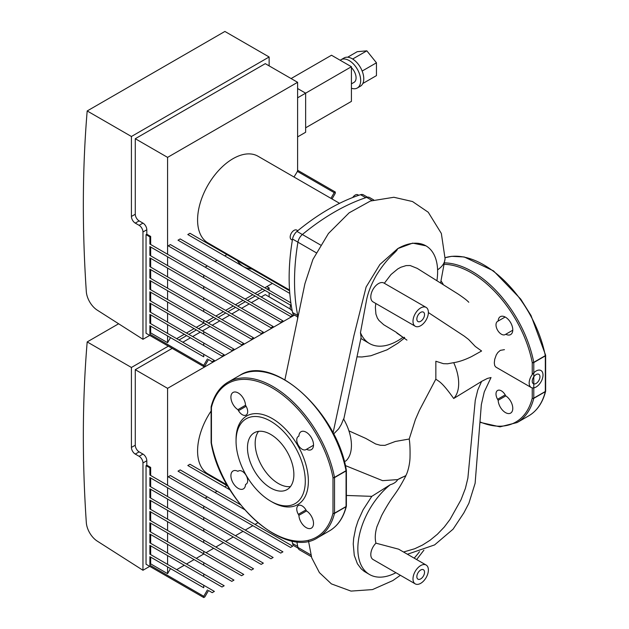 <?xml version="1.0" encoding="UTF-8"?>
<svg xmlns="http://www.w3.org/2000/svg" width="629" height="629" viewBox="0 0 629 629"><rect width="100%" height="100%" fill="white"/><g stroke="black" fill="none" stroke-linecap="round" stroke-linejoin="round"><path stroke-width="0.94" d="M168.352 346.147L131.422 367.47L131.422 447.416A5.441 3.137 -120 0 0 135.274 454.083L139.119 456.3A5.441 3.137 60 0 1 142.964 462.968L142.964 570.267L97.212 541.082A16.323 9.419 60 0 1 86.315 522.557A1283.38 740.962 60 0 1 87.187 341.924L118.629 323.77M269.133 290.291L269.133 287.964L266.83 286.627M269.133 296.841L269.133 292.799M149.726 566.359L142.964 570.267M269.133 287.964L267.121 289.128M264.943 290.378L257.332 294.781M255.154 296.031L247.535 300.434M245.357 301.684L237.746 306.087M235.568 307.337L227.95 311.74M225.78 312.99L218.161 317.393M215.983 318.651L208.372 323.047M206.194 324.305L198.575 328.7M196.397 329.958L188.786 334.353M186.609 335.611L178.99 340.006M87.187 341.924L131.422 367.47M226.904 485.572L189.974 464.249L187.804 465.507L230.025 489.889L224.726 486.83L226.904 485.572L227.737 486.052M297.603 318.486L297.603 316.914M294.451 315.098L167.581 388.345L167.581 485.242M207.318 496.879L292.713 546.184L290.543 547.434L205.148 498.137L207.318 496.879L170.396 475.555L168.218 476.813L252.842 525.671L245.231 530.066M257.827 522.793L255.02 524.413M178.007 471.16L244.461 509.521L178.007 471.16L180.185 469.902L240.42 504.678M168.218 476.813L205.148 498.137M214.937 492.483L217.115 491.225M187.804 465.507L224.726 486.83M235.435 535.719L243.053 531.324L149.891 477.537L203.741 508.633L203.741 506.117L282.924 551.837L280.746 553.088L203.741 508.633M176.686 569.646L184.297 565.243L149.891 545.382L149.891 554.173L214.379 591.409L212.201 592.667L208.521 590.537L204.834 596.921L203.741 597.55L146.046 564.237L146.046 465.633L149.891 467.85L149.891 475.029L203.741 506.117M225.646 541.38L233.257 536.977L149.891 488.843L203.741 519.939L203.741 517.423L273.135 557.491L270.957 558.741L203.741 519.939M149.891 477.537L149.891 486.335L203.741 517.423M215.849 547.033L223.468 542.63L149.891 500.149L203.741 531.246L203.741 528.73L263.339 563.144L261.169 564.394L203.741 531.246M149.891 488.843L149.891 497.641L203.741 528.73M206.06 552.687L213.679 548.284L149.891 511.456L203.741 542.552L203.741 540.036L253.55 568.797L251.372 570.047L203.741 542.552M149.891 500.149L149.891 508.947L203.741 540.036M196.272 558.34L203.882 553.937L149.891 522.762L203.741 553.858L203.741 551.342L243.753 574.45L241.583 575.708L203.741 553.858M149.891 511.456L149.891 520.254L203.741 551.342M186.475 563.993L194.094 559.59L149.891 534.076L203.741 565.164L203.741 562.648L233.964 580.103L231.787 581.361L203.741 565.164M149.891 522.762L149.891 531.56L203.741 562.648M221.998 587.014L203.741 576.471L203.741 573.962L224.176 585.756L221.998 587.014M149.891 545.382L203.741 576.471M149.891 534.076L149.891 542.866L203.741 573.962M203.741 597.55L203.741 596.292L149.891 565.204L150.661 563.867L167.581 573.64L170.498 568.585L149.891 556.689L203.741 587.777L203.741 585.269M170.498 568.585L203.741 587.777M203.741 596.292L207.428 589.908M290.464 309.161L265.289 294.624L261.177 296.998M146.046 465.633L146.809 465.185L146.809 460.743A5.441 3.137 -120 0 0 142.964 454.083L139.119 451.858A5.441 3.137 60 0 1 135.274 445.198L135.274 369.687L167.581 388.345M146.809 465.185L150.661 467.41L150.661 475.469M150.661 557.129L150.661 563.867M167.581 566.902L167.581 573.64M150.661 545.823L150.661 554.621M167.581 555.596L167.581 564.386M150.661 534.516L150.661 543.314M167.581 544.289L167.581 553.08M150.661 523.21L150.661 532M167.581 532.983L167.581 541.773M150.661 511.904L150.661 520.694M167.581 521.677L167.581 530.467M150.661 500.598L150.661 509.388M167.581 510.371L167.581 519.161M150.661 489.291L150.661 498.082M167.581 499.064L167.581 507.855M167.581 487.75L167.581 496.548M149.891 467.85L150.661 467.41M149.891 565.204L149.891 556.689M150.661 477.985L150.661 486.775M258.999 298.256L251.38 302.651M249.21 303.909L241.591 308.304M239.413 309.562L231.802 313.957M229.624 315.215L222.006 319.611M219.828 320.869L212.217 325.264M210.039 326.522L202.42 330.917M200.25 332.175L192.631 336.57M190.453 337.828L182.842 342.223M172.197 348.372L135.274 369.687M296.857 541.679A216.856 125.202 120 0 0 297.934 547.434A8.161 4.71 120 0 0 299.498 549.848L311.355 556.696M245.514 405.265L246.104 406.279A7.619 4.395 60 0 1 246.104 415.069A7.619 4.395 60 0 1 238.485 410.674L237.896 409.66L245.514 405.265A10.339 5.968 60 0 0 240.868 395.075A10.339 5.968 60 0 0 233.044 392.457A10.339 5.968 60 0 0 231.401 400.539A10.339 5.968 60 0 0 237.896 409.66M237.896 471.318L238.485 470.979A7.619 4.395 60 0 1 246.104 475.375A7.619 4.395 60 0 1 246.104 484.165L245.514 484.511A10.339 5.968 60 0 1 243.384 488.882A10.339 5.968 60 0 1 233.044 482.915A10.339 5.968 60 0 1 233.044 470.979A10.339 5.968 60 0 1 237.896 471.318L238.493 470.972M298.909 515.332L298.327 514.318A7.619 4.395 60 0 1 298.327 505.527A7.619 4.395 60 0 1 305.938 509.922L306.527 510.937L298.909 515.332A10.339 5.968 60 0 0 303.563 525.522A10.339 5.968 60 0 0 311.379 528.14A10.339 5.968 60 0 0 313.022 520.057A10.339 5.968 60 0 0 306.527 510.937M306.527 449.279L305.938 449.617A7.619 4.395 60 0 1 298.327 445.222A7.619 4.395 60 0 1 298.327 436.432L298.909 436.094A10.339 5.968 60 0 1 301.047 431.714A10.339 5.968 60 0 1 311.379 437.682A10.339 5.968 60 0 1 311.379 449.617A10.339 5.968 60 0 1 306.527 449.279L313.517 445.246M236.056 439.419A51.138 29.524 60 0 1 272.215 418.544A51.138 29.524 60 0 1 308.375 481.177A51.138 29.524 60 0 1 272.215 502.052L270.674 501.164A48.96 28.266 60 0 1 236.056 441.196L236.056 439.419M298.909 436.094L298.327 436.432M236.056 441.196A48.96 28.266 60 0 1 270.674 421.21A48.96 28.266 60 0 1 305.293 481.177A48.96 28.266 60 0 1 270.674 501.164M290.464 486.579A32.802 18.941 60 0 1 267.026 473.558A32.802 18.941 60 0 1 255.17 443.351A32.802 18.941 60 0 1 258.574 431.352M247.48 447.793A32.802 18.941 60 0 1 254.273 432.776A32.802 18.941 60 0 1 287.076 451.716A32.802 18.941 60 0 1 287.076 489.598A32.802 18.941 60 0 1 261.798 480.808A32.802 18.941 60 0 1 247.48 447.793M512.769 330.209L505.197 334.581A7.619 4.395 60 0 1 497.578 330.186A7.619 4.395 60 0 1 497.578 321.388L505.158 317.016M505.197 394.886L505.787 395.9L498.168 400.296L497.578 399.281A7.619 4.395 60 0 1 497.578 390.483A7.619 4.395 60 0 1 505.197 394.886L497.578 399.281M498.168 321.049A10.339 5.968 60 0 1 500.299 316.678A10.339 5.968 60 0 1 510.638 322.646A10.339 5.968 60 0 1 510.638 334.581A10.339 5.968 60 0 1 505.787 334.243M505.787 395.9A10.339 5.968 60 0 1 512.281 405.021A10.339 5.968 60 0 1 510.638 413.096A10.339 5.968 60 0 1 502.815 410.485A10.339 5.968 60 0 1 498.168 400.296M441.126 281.171A10.339 5.968 60 0 1 443.17 284.379M290.795 540.673A5.441 3.137 120 0 0 291.306 541.113L292.163 541.608M211.116 411.028A50.045 28.895 120 0 0 197.585 450.969A50.045 28.895 120 0 0 207.955 473.881L227.1 484.935M292.037 540.94A212.28 122.561 120 0 0 292.548 543.464A8.161 4.71 120 0 0 294.105 545.862L298.162 548.205M543.016 375.018A9.789 5.653 -60 0 1 538.746 384.869A9.789 5.653 -60 0 1 531.198 387.495A9.789 5.653 -60 0 1 530.742 377.03A9.789 5.653 -60 0 1 539.941 370.143A9.789 5.653 -60 0 1 540.987 370.536A9.789 5.653 -60 0 1 543.016 375.018M531.198 387.495L495.872 367.1L494.74 365.685L494.3 362.925L494.709 359.348L496.273 354.945L497.83 352.531L500.299 350.369L504.442 349.653M416.846 576.675A5.441 3.137 -60 0 1 419.221 571.195A5.441 3.137 -60 0 1 423.411 569.74A5.441 3.137 -60 0 1 423.411 576.022A5.441 3.137 -60 0 1 417.971 579.16A5.441 3.137 -60 0 1 416.846 576.675M416.846 319.052A5.441 3.137 -60 0 1 419.221 313.572A5.441 3.137 -60 0 1 423.411 312.118A5.441 3.137 -60 0 1 423.411 318.4A5.441 3.137 -60 0 1 417.971 321.545A5.441 3.137 -60 0 1 416.846 319.052M532.244 381.237A5.441 3.137 -60 0 1 534.619 375.765A5.441 3.137 -60 0 1 538.817 374.302A5.441 3.137 -60 0 1 538.817 380.584A5.441 3.137 -60 0 1 533.376 383.729A5.441 3.137 -60 0 1 532.244 381.237L532.244 381.237M428.388 312.385A10.882 6.282 -60 0 1 418.191 326.671A10.882 6.282 -60 0 1 415.25 326.254A10.882 6.282 -60 0 1 415.25 313.69A10.882 6.282 -60 0 1 426.132 307.408A10.882 6.282 -60 0 1 428.388 312.385M415.25 326.254L373.052 301.889A10.882 6.282 -60 0 1 373.052 289.324A10.882 6.282 -60 0 1 383.934 283.042L426.132 307.408M428.388 570.008A10.882 6.282 -60 0 1 423.639 580.96A10.882 6.282 -60 0 1 415.25 583.877A10.882 6.282 -60 0 1 418.151 567.531A10.882 6.282 -60 0 1 426.132 565.031A10.882 6.282 -60 0 1 428.388 570.008M415.25 583.877L373.052 559.511A10.882 6.282 -60 0 1 375.953 543.173L398.597 549.164L426.132 565.031M384.327 283.27L391.026 274.511L397.787 268.921L400.854 267.246L406.13 265.595L410.155 265.532L417.231 268.379M425.935 245.837L412.663 243.116L397.732 248.628A56.413 32.566 -60 0 1 425.935 245.837A56.413 32.566 -60 0 1 436.943 280.51M333.048 432.964L353.907 335.752L366.117 286.997L379.916 264.455L397.732 248.628C396.396 252.669 388.195 256.066 376.284 275.431C370.921 284.906 367.572 293.688 366.227 301.786L360.464 332.639L361.093 337.459L343.748 419.299M402.882 337.388A56.413 32.566 -60 0 1 369.522 343.544A56.413 32.566 -60 0 1 360.464 332.639M403.008 337.293L395.759 331.986L383.721 324.737L378.988 320.476L377.353 318.046L375.922 314.107L375.371 307.4L375.788 303.469M407.45 554.243L434.6 544.911L453.084 529.17L463.825 512.949L468.888 503.263L475.123 483.276L481.334 404.62L484.259 391.922L491.029 377.526L487.483 378.406L481.948 381.205L453.698 398.495C441.039 380.687 438.704 381.638 435.85 379.106L435.85 361.243L443.406 363.672L447.573 363.79L453.706 362.658C458.871 361.895 464.831 359.867 471.577 356.572L481.602 350.998L475.32 346.485L468.597 339.463L464.312 336.169L428.388 312.574M375.953 543.173C374.782 538.432 375.112 532.944 376.936 526.709L381.481 515.906C381.842 515.017 388.014 503.625 393.023 496.808C398.503 489.134 400.272 486.311 405.847 475.878A28.046 11.298 -160 0 1 405.776 475.666C407.576 472.835 409.723 464.902 409.998 458.038C410.202 449.711 409.943 443.374 409.212 439.018L415.384 419.59L419.409 410.336L435.85 379.106M453.706 362.658A37.724 21.779 60 0 1 453.698 398.495M344.37 461.702L346.06 460.798A37.724 21.779 -120 0 0 343.552 418.953L341.374 424.308L338.693 428.789L333.598 434.041M405.776 475.666L397.732 479.597C396.278 482.011 393.785 483.717 390.255 484.731L371.794 496.352L346.39 495.455M437.587 269.833A30.624 17.683 0 0 0 445.041 258.771A30.624 17.683 0 0 0 445.049 258.377M404.683 337.852L404.164 337.23M356.981 356.847L361.966 356.965L370.866 355.755L387.126 349.795L397.882 343.198L404.172 338.284M409.212 439.018L395.366 441.456L384.924 445.363L380.325 445.269L375.686 443.988L365.779 438.413L348.922 430.865M360.881 338.465L369.522 343.544M419.504 551.68A56.413 32.566 -60 0 1 414.181 558.127M395.924 572.712A56.413 32.566 -60 0 1 369.522 574.513A56.413 32.566 -60 0 1 359.599 534.131A56.413 32.566 -60 0 1 390.255 484.731M371.794 496.352L363.098 509.812L358.05 520.883L355.739 527.951L353.655 538.369L353.239 543.999L354.269 555.391L357.39 563.733L361.172 568.813L364.222 571.384L369.522 574.513M345.352 465.57L382.597 480.658L397.732 479.597A56.413 32.566 -60 0 1 405.847 475.878M139.119 225.331A5.441 3.137 60 0 1 142.964 231.991L142.964 339.29L97.212 310.113A16.323 9.419 60 0 1 86.315 291.589A1283.38 740.962 60 0 1 87.187 110.956L224.899 31.45L269.133 56.987L131.422 136.493L131.422 216.447A5.441 3.137 -120 0 0 135.274 223.114L139.119 225.331L142.964 223.114L139.119 220.889A5.441 3.137 60 0 1 135.274 214.23L135.274 138.718L167.581 157.376L167.581 254.273M269.133 65.872L269.133 56.987M149.726 335.391L142.964 339.29M87.187 110.956L131.422 136.493M251.883 269.023A52.765 30.467 -60 0 1 243.517 266.586A52.765 30.467 -60 0 1 237.235 260.563L289.584 290.787M289.78 293.413L224.726 255.854L226.904 254.596L237.235 260.563M264.809 287.791L272.428 283.396L187.804 234.538L189.974 233.28L226.904 254.596M294.002 177.008L297.603 171.143L297.603 82.305L167.581 157.376M207.318 265.902L292.713 315.208L290.543 316.466L205.148 267.16L207.318 265.902L170.396 244.587L168.218 245.845L252.842 294.702L245.231 299.097M290.661 305.23L214.937 261.507L217.115 260.249L180.185 238.934L178.007 240.192L262.639 289.049L255.02 293.444M275.25 281.768L274.606 282.138M168.218 245.845L205.148 267.16M178.007 240.192L214.937 261.507M217.115 260.249L290.842 302.824M187.804 234.538L224.726 255.854M235.435 304.751L243.053 300.355L149.891 246.568L203.741 277.656L203.741 275.148L282.924 320.861L280.746 322.119L203.741 277.656M176.686 338.669L184.297 334.274L149.891 314.406L149.891 323.204L214.379 360.433L212.201 361.691L208.521 359.56L204.834 365.952L203.741 366.581L146.046 333.268L146.046 234.656L149.891 236.881L149.891 244.052L203.741 275.148M225.646 310.404L233.257 306.008L149.891 257.874L203.741 288.963L203.741 286.454L273.135 326.514L270.957 327.772L203.741 288.963M149.891 246.568L149.891 255.358L203.741 286.454M215.849 316.057L223.468 311.662L149.891 269.181L203.741 300.269L203.741 297.761L263.339 332.167L261.169 333.425L203.741 300.269M149.891 257.874L149.891 266.665L203.741 297.761M206.06 321.71L213.679 317.315L149.891 280.487L203.741 311.583L203.741 309.067L253.55 337.82L251.372 339.078L203.741 311.583M149.891 269.181L149.891 277.971L203.741 309.067M196.272 327.363L203.882 322.968L149.891 291.793L203.741 322.889L203.741 320.373L243.753 343.473L241.583 344.731L203.741 322.889M149.891 280.487L149.891 289.285L203.741 320.373M186.475 333.016L194.094 328.621L149.891 303.099L203.741 334.196L203.741 331.68L233.964 349.126L231.787 350.384L203.741 334.196M149.891 291.793L149.891 300.591L203.741 331.68M221.998 356.038L203.741 345.502L203.741 342.986L224.176 354.78L221.998 356.038M149.891 314.406L203.741 345.502M149.891 303.099L149.891 311.898L203.741 342.986M330.925 198.332L334.211 192.647L335.296 192.018L335.296 193.276L332.018 198.961M297.281 171.324L334.211 192.647M203.741 366.581L203.741 365.323L149.891 334.227L150.661 332.898L167.581 342.671L170.498 337.616L149.891 325.712L203.741 356.808L203.741 354.292M170.498 337.616L203.741 356.808M203.741 365.323L207.428 358.939M297.603 82.305L265.289 63.655L135.274 138.718M146.046 234.656L146.809 234.216L146.809 229.774A5.441 3.137 -120 0 0 142.964 223.114M146.809 234.216L150.661 236.433L150.661 244.5M150.661 326.16L150.661 332.898M167.581 335.933L167.581 342.671M150.661 314.854L150.661 323.644M167.581 324.627L167.581 333.417M150.661 303.548L150.661 312.338M167.581 313.321L167.581 322.111M150.661 292.241L150.661 301.032M167.581 302.006L167.581 310.805M150.661 280.935L150.661 289.725M167.581 290.7L167.581 299.498M150.661 269.621L150.661 278.419M167.581 279.394L167.581 288.192M150.661 258.315L150.661 267.113M167.581 268.088L167.581 276.886M167.581 256.781L167.581 265.58M149.891 236.881L150.661 236.433M149.891 334.227L149.891 325.712M150.661 247.008L150.661 255.806M297.603 170.255L335.296 192.018M362.815 83.492L376.457 75.614L376.457 62.798L366.841 50.831L357.225 51.688L347.648 57.215M362.162 71.053L376.457 62.798M352.649 59.024L366.841 50.831M351.414 88.241A16.323 9.419 -120 0 0 357.303 88.005A16.323 9.419 -120 0 0 357.303 69.159A16.323 9.419 -120 0 0 340.989 59.739A16.323 9.419 -120 0 0 340.218 60.274M351.414 83.869L354.041 82.352A9.789 5.653 -120 0 0 351.414 67.625M357.303 88.005L360.386 86.228A16.323 9.419 -120 0 0 360.386 67.382A16.323 9.419 -120 0 0 344.063 57.962L340.989 59.739M305.639 127.813L351.414 101.387L351.414 66.737L331.491 55.234L291.101 78.554M297.603 136.894L305.639 132.255L305.639 93.171L351.414 66.737M297.603 88.524L305.639 93.171L297.603 97.809M373.728 199.928L369.561 197.522A8.161 4.71 120 0 0 366.691 197.372A216.856 125.202 120 0 0 302.368 234.515A8.161 4.71 120 0 0 297.934 242.189A216.856 125.202 120 0 0 297.934 316.466A8.161 4.71 120 0 0 297.981 316.67M291.062 304.31A5.441 3.137 120 0 0 291.306 310.136L292.163 310.632M297.808 230.717L296.746 230.104A5.441 3.137 120 0 0 291.306 233.249A5.441 3.137 120 0 0 291.306 239.531L292.367 240.136M358.758 195.297L357.901 194.801A5.441 3.137 120 0 0 352.727 197.506M339.574 203.324L258 156.228A50.045 28.895 120 0 0 219.435 169.633A50.045 28.895 120 0 0 197.585 220.001A50.045 28.895 120 0 0 207.955 242.912L289.529 290.008M367.47 197.184L363.413 194.841A8.161 4.71 120 0 0 360.559 194.691A212.28 122.561 120 0 0 296.959 231.409A8.161 4.71 120 0 0 292.548 239.059A212.28 122.561 120 0 0 292.548 312.495A8.161 4.71 120 0 0 294.105 314.893L297.894 317.079M142.964 462.968L146.809 460.743M142.964 454.083L139.119 456.3M135.274 445.198L131.422 447.416M135.274 454.083L139.119 451.858M310.812 554.872L297.934 547.434M246.104 406.279L238.485 410.674M305.938 509.922L298.327 514.318M346.068 470.932A1.085 0.629 -120 0 0 346.044 470.696L334.502 477.364A1.085 0.456 169 0 1 332.993 477.592L332.993 513.185A88.673 51.193 60 0 1 272.215 532.7A88.673 51.193 60 0 1 211.438 443.005L211.438 407.411A88.673 51.193 60 0 1 272.215 387.896A88.673 51.193 60 0 1 332.993 477.592A1.085 0.629 180 0 0 334.526 477.592L346.068 470.932L346.068 506.518A1.085 0.629 0 0 0 346.39 506.078L346.39 470.484A1.085 0.629 180 0 1 346.068 470.932L346.068 470.681M346.367 470.358A1.085 0.629 180 0 1 346.39 470.484A1.085 1.085 0 0 0 346.367 470.28A1.085 0.456 169 0 1 346.044 470.696A89.758 51.822 60 0 0 301.362 392.252A89.758 51.822 60 0 0 239.641 375.458L228.099 382.118A89.758 51.822 60 0 1 289.82 398.912A89.758 51.822 60 0 1 334.502 477.364A1.085 0.629 60 0 1 334.526 477.592L334.526 513.185A1.085 0.629 60 0 1 334.502 513.39L346.044 506.722A1.085 0.629 -120 0 0 346.068 506.518L334.526 513.185A1.085 0.629 -0 0 1 332.993 513.185A1.085 0.763 14.1 0 0 334.502 513.39A89.758 51.822 60 0 1 317.865 537.591L329.399 530.923A89.758 51.822 60 0 0 346.044 506.722A1.085 0.763 14.1 0 0 346.367 506.188M211.14 442.682A1.085 0.456 -11 0 0 211.14 442.769A1.085 0.456 -11 0 0 211.438 443.005A1.085 0.629 0 0 1 211.116 442.557A1.085 1.085 0 0 0 211.14 442.769C220.685 501.596 285.173 559.739 317.865 537.591M211.116 442.557L211.116 406.971A1.085 0.629 180 0 0 211.438 407.411A1.085 0.763 -165.9 0 1 211.147 406.704A1.085 1.085 0 0 0 211.116 406.971A1.085 0.629 180 0 1 211.132 406.861M532.244 387.881L532.244 398.141A1.085 0.629 0 0 0 533.785 398.141L533.785 362.556L545.327 355.888L545.327 391.482A1.085 0.629 0 0 0 545.642 391.034A1.085 1.085 0 0 1 545.61 391.301C542.685 402.733 537.032 410.934 528.659 415.887A89.758 51.822 -120 0 0 545.304 391.686A1.085 0.763 14.1 0 0 545.626 391.144M445.057 257.709L451.716 256.325L464.21 256.962L493.513 270.887L520.702 299.074L531.018 315.506L545.626 355.236A1.085 0.456 169 0 1 545.304 355.66A89.758 51.822 -120 0 0 445.057 257.725M545.626 355.322A1.085 0.629 180 0 1 545.642 355.448A1.085 0.629 180 0 1 545.327 355.888A1.085 0.629 -120 0 0 545.304 355.66L533.762 362.32A89.758 51.822 -120 0 0 444.734 262.883M444.585 264.329A88.673 51.193 -120 0 1 532.244 362.556A1.085 0.456 169 0 0 533.762 362.32A1.085 0.629 60 0 1 533.785 362.556A1.085 0.629 180 0 1 532.244 362.556L532.244 374.585M545.304 391.686A1.085 0.629 -120 0 0 545.327 391.482L533.785 398.141A1.085 0.629 60 0 1 533.762 398.346L545.304 391.686M480.092 421.949A88.673 51.193 -120 0 0 532.244 398.141A1.085 0.763 14.1 0 0 533.762 398.346A89.758 51.822 -120 0 1 517.117 422.546L528.659 415.887M297.737 546.459L292.548 543.464M403.574 552.003L414.7 548.747L422.546 545.036L430.063 540.256L437.383 534.249L444.255 527.063L450.034 519.428L460.994 499.827L465.405 488.379L467.882 478.095L475.257 400.343L477.757 390.082L481.586 381.41M142.964 231.991L146.809 229.774M135.274 214.23L131.422 216.447M135.274 223.114L139.119 220.889M297.934 242.189L316.167 252.716M366.691 197.372L372.046 200.462M320.523 244.996L302.368 234.515M292.548 239.059L297.934 242.173M302.352 234.523L296.959 231.409M297.737 315.491L292.548 312.495M360.559 194.691L365.748 197.687M329.399 530.923C337.773 525.97 343.426 517.777 346.351 506.345A1.085 1.085 0 0 0 346.39 506.078M228.099 382.118C219.725 387.071 214.08 395.271 211.147 406.704M346.367 470.28C336.814 411.452 272.333 353.301 239.641 375.458M545.626 355.236A1.085 1.085 0 0 1 545.642 355.448L545.642 391.034M480.069 422.35L500.008 426.847L517.117 422.546M445.049 258.488L441.346 233.461L428.255 212.256L412.522 201.539L393.888 197.27L370.426 201.028L349.134 212.83L328.448 233.485L312.904 259.455L304.923 283.671L284.906 379.759M417.121 268.308L458.25 294.12C465.09 298.806 466.844 300.253 468.786 302.258M396.852 333.055L406.939 340.116M440.63 282.806L445.041 258.771M308.524 541.129L311.717 557.805L319.406 572.61L331.389 583.885L351.013 591.095L372.478 589.593L392.811 580.591L400.382 575.283M416.673 559.566L423.907 550.147"/></g></svg>
